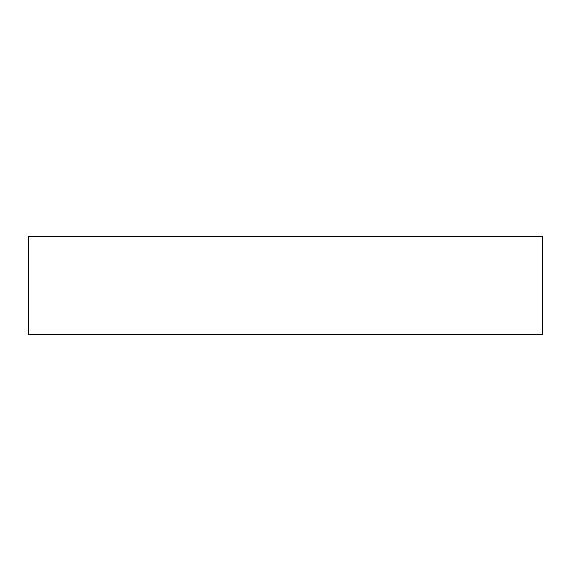 <?xml version="1.0" encoding="UTF-8"?>
<svg xmlns="http://www.w3.org/2000/svg" width="571" height="571" viewBox="0 0 571 571"><rect width="100%" height="100%" fill="white"/><g stroke="black" fill="none" stroke-linecap="round" stroke-linejoin="round"><path stroke-width="0.86" d="M542.45 236.187L28.55 236.187L28.55 334.813L542.45 334.813L542.45 236.187"/></g></svg>

